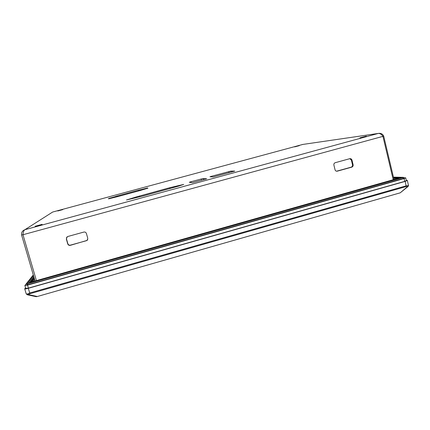 <?xml version="1.0" encoding="UTF-8"?>
<svg xmlns="http://www.w3.org/2000/svg" width="430" height="430" viewBox="0 0 430 430"><rect width="100%" height="100%" fill="white"/><g stroke="black" fill="none" stroke-linecap="round" stroke-linejoin="round"><path stroke-width="0.64" d="M26.724 294.088L27.466 294.012L28.332 294.571L27.466 294.819L26.106 293.529L24.714 288.81L25.526 287.708M27.611 294.846L36.244 296.689L37.346 296.501L400.206 192.833L408.048 186.518M406.285 180.304L407.366 180.439L405.184 181.39L28.283 288.304C26.139 288.89 24.951 289.057 24.714 288.81M408.097 185.647L408.457 185.416L408.489 185.717L408.108 186.464L407.656 186.523L408.097 185.647L406.226 185.825L29.665 293.002L27.466 294.012M407.366 180.45L408.457 185.416M400.206 192.833L407.656 186.523L406.232 186.539L29.949 293.695L28.283 288.304M404.732 181.374L406.366 180.659L405.71 177.859L404.071 178.563L404.732 181.374L28.434 288.105L27.558 285.128L24.881 285.515L33.303 274.958M403.485 177.735L405.71 177.859M25.789 288.396L28.434 288.105M27.558 285.128L404.071 178.563M403.103 178.267L403.609 178.278L403.415 177.439M393.428 177.149L403.388 177.343L402.948 177.606L403.168 178.541L27.853 284.746L26.961 284.875L26.692 283.902M403.609 178.278L403.168 178.541M33.427 275.388L26.681 283.854L27.563 283.752L402.948 177.606M401.545 177.778L29.208 283.085L28.326 283.187L33.707 276.345M393.514 177.515L401.523 177.681M29.536 282.988L33.981 277.275M34.12 277.758L30.804 282.053L32.567 281.844L397.535 178.676L398.433 178.154L393.644 178.041M34.336 278.484L31.825 281.763L32.707 281.661L397.573 178.498M34.615 279.435L32.997 281.58M395.003 179.256L393.923 179.229M393.703 178.31L397.551 178.402M175.418 186.975L175.263 186.405L183.712 184.411L178.482 186.142L142.953 196.016L126.49 199.977L134.327 197.537L134.488 198.112M294.663 146.883L299.318 145.652L294.663 146.883M359.948 137.82L366.355 136.143L359.948 137.82M35.136 226.271L42.113 224.347L35.136 226.271M57.813 210.969L62.807 209.609L57.813 210.969M393.224 179.761L382.937 136.364C381.582 134.3 380.029 133.321 378.276 133.434L378.271 133.434C380.797 133.02 382.609 133.902 383.694 136.063L393.998 179.541M35.072 280.994L21.602 235.017C21.274 232.463 22.371 230.695 24.897 229.706L24.892 229.711C23.779 230.405 23.145 232.082 22.989 234.737L36.416 280.613M302.763 144.448L52.643 212.044L51.234 212.941M23 234.635L21.602 235.017M52.643 212.044L24.897 229.706L378.271 133.434L302.231 144.523M349.8 158.681L351.38 160.116L352.514 164.798C352.681 165.958 352.235 166.749 351.176 167.162L336.566 171.21M349.714 158.702L349.837 158.675C350.901 158.557 351.616 159.03 351.971 160.084L353.105 164.776C353.272 165.948 352.826 166.738 351.762 167.152L337.109 171.21C336.072 171.28 335.389 170.807 335.051 169.785L333.895 165.077C333.723 163.905 334.175 163.11 335.244 162.696L349.714 158.702M87.736 239.596L86.419 240.698L70.434 245.138C69.187 245.353 68.332 244.89 67.87 243.735L66.467 238.844L66.736 237.172M67.79 236.5L83.839 232.071C85.086 231.856 85.941 232.324 86.398 233.479L87.784 238.37L87.236 240.37L70.316 245.331C69.063 245.551 68.209 245.084 67.746 243.928L66.338 239.021L67.306 236.699L67.79 236.5M382.883 136.288L383.694 136.063M190.855 181.772L203.164 178.514L206.712 178.794L192.291 182.707L189.307 182.272L190.855 181.772L191.06 182.53M211.436 176.3L230.888 171.097L234.769 171.086L213.124 176.961L209.947 176.784L211.436 176.3L211.587 176.875M136.197 197.644L136.025 197.01L134.327 197.537M136.025 197.01L169.78 187.7L173.43 186.84L173.596 187.469M175.263 186.405L173.43 186.84M115.982 196.381L116.165 196.999L115.982 196.381L114.514 196.838L114.627 197.252M115.982 196.327L138.584 190.146L140.083 189.797L140.309 190.474M141.755 189.904L141.642 189.49L140.132 189.84M141.642 189.49L147.517 187.958L147.925 188.173L139.325 190.753L117.481 196.671L108.527 198.843L108.623 198.493L114.514 196.838M29.949 293.695L28.332 294.571L37.346 296.501M406.232 186.539L405.184 181.39M27.853 284.746L27.563 283.752M32.648 282.112L32.567 281.844M22.989 234.737L382.937 136.364M351.971 160.084L351.38 160.116M352.514 164.798L353.105 164.776M351.176 167.162L351.762 167.152M336.765 171.167L337.319 171.167M201.519 180.294L201.165 178.966M203.492 179.756L203.164 178.514M229.115 172.704L228.819 171.57M139.626 196.822L139.39 195.962M170.033 188.636L169.78 187.7M177.418 186.432L177.268 185.862M132.451 198.665L132.29 198.096M117.643 196.628L117.433 195.87M138.788 190.899L138.584 190.146M140.271 190.485L140.083 189.797M146.109 188.722L145.996 188.313M147.608 188.297L147.517 187.958M108.715 198.821L108.623 198.493M110.225 198.445L110.112 198.031M230.888 171.097L231.163 172.145M27.466 294.819L26.999 294.598M408.452 185.061L408.495 185.658M26.929 294.55L26.106 293.529M25.757 288.487L24.881 285.515M26.961 284.875L26.671 283.886M398.637 178.208L398.728 178.606M30.788 282.107L30.933 282.596M24.892 229.711L378.276 133.434M337.109 171.21L336.572 171.21"/></g></svg>
